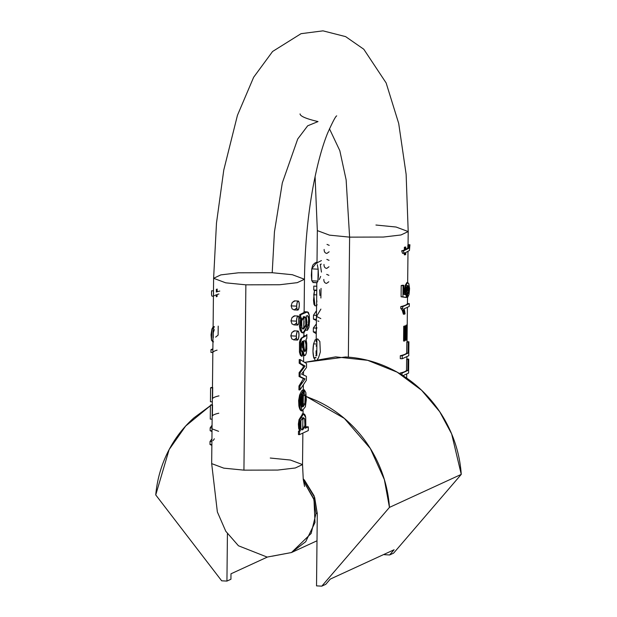 <?xml version="1.0" encoding="UTF-8"?>
<svg xmlns="http://www.w3.org/2000/svg" width="617" height="617" viewBox="0 0 617 617"><rect width="100%" height="100%" fill="white"/><g stroke="black" fill="none" stroke-linecap="round" stroke-linejoin="round"><path stroke-width="0.93" d="M210.405 405.685L194.031 417.771C183.102 427.488 174.333 439.003 167.724 452.323C161.114 465.634 157.119 479.833 155.739 494.927L221.665 580.805L226.933 581.091L227.426 533.79L226.933 581.091L230.928 579.255L230.982 573.802L267.331 557.089L230.982 573.802L230.928 579.255L226.933 581.091L221.665 580.805L155.739 494.927L169.12 449.6L185.671 426.031L210.405 405.708M211.893 404.829L212.287 404.598M306.302 396.507L344.363 418.411L370.323 448.49L384.352 479.556L389.45 507.398L461.261 474.38L451.652 433.921L439.697 411.693L421.596 390.252L397.186 372.174L367.655 360.32L335.648 356.873L304.636 362.387L345.574 356.965C360.274 357.752 374.45 361.269 388.093 367.531C401.736 373.786 413.914 382.347 424.627 393.222C435.34 404.096 443.854 416.537 450.179 430.543C456.503 444.541 460.197 459.156 461.261 474.38L393.615 553.133L389.62 554.968L384.352 554.683L389.62 554.968L394.101 549.747L330.265 579.101L394.101 549.747L389.62 554.968L393.615 553.133L461.261 474.38L389.45 507.398L321.796 586.15L316.529 585.872L317.285 513.653L316.529 585.872L321.796 586.15L325.791 584.314L321.796 586.15L389.45 507.398C388.386 492.173 384.692 477.566 378.368 463.56C372.043 449.554 363.529 437.114 352.816 426.247C342.096 415.372 329.918 406.804 316.274 400.549L306.302 396.492M384.36 554.228L384.352 554.683L384.36 554.228M304.505 480.188L303.186 478.792L314.647 497.356L317.285 513.653L314.061 495.736L304.505 480.188M211.855 404.821L212.287 404.575M325.791 584.314L330.265 579.101L325.791 584.314M316.999 540.793L291.463 552.539L305.685 541.711L314.986 522.553L314.007 499.654L303.464 480.99L313.621 498.405L315.966 513.583L311.161 533.458L291.463 552.539L267.153 557.082L238.455 545.775L225.776 531.26L217.361 511.94L211.67 463.614L223.786 468.149L243.931 470.146L223.786 468.149L211.67 463.614L213.613 278.298L225.729 282.833L245.875 284.83L225.729 282.833L213.613 278.298L220.824 274.889L238.432 272.799L272.205 272.722L292.35 274.719L304.466 279.254L297.255 282.663L279.648 284.745L245.875 284.83L243.931 470.146L277.704 470.069L295.319 467.979L302.531 464.57L295.319 467.979L277.704 470.069L243.931 470.146L245.875 284.83L279.648 284.745L297.255 282.663L304.466 279.254L304.127 312.001M299.029 419.637L299.908 419.699L299.021 419.653L298.674 428.406L299.638 428.46L299.908 419.699L303.525 413.86L305.716 417.416L305.816 425.568L305.222 428.275L308.315 426.856L308.276 430.597L299.476 434.646L308.276 430.597L308.315 426.856L305.222 428.275L305.816 425.568L305.716 417.416C305.199 414.616 304.274 413.467 302.947 413.961L299.908 419.699L299.453 424.234L300.34 430.851L299.515 431.237L299.476 434.646L298.458 434.592L298.497 431.183A45.434 6.463 0.6 0 0 299.646 430.813L298.674 428.406L298.366 424.095L299.021 419.653L302.7 413.822M302.908 425.938L302.908 426.563M303.348 378.823L305.076 378.915L299.985 386.057L298.967 386.003L299.985 386.057L299.947 389.929L299.985 386.057L305.076 378.915L302.862 378.329L303.348 378.823L298.967 386.003L298.929 389.875L299.947 389.929L306.379 380.242L306.418 376.331L301.574 374.11L306.51 367.493L306.549 363.598L306.51 367.493L301.574 374.11L306.418 376.331L306.379 380.242L299.947 389.929L298.929 389.875L298.967 386.003L301.829 382.687M302.862 378.329L299.068 376.517L299.114 372.668L302.955 367.67L303.456 365.966L299.206 363.205L299.245 359.564L300.263 359.618L306.549 363.598L300.263 359.618L300.224 363.259L299.206 363.205L303.456 365.966L305.076 366.051L300.224 363.259L300.263 359.618L299.245 359.564L299.206 363.205L300.224 363.259L305.076 366.051L303.456 365.966L302.955 367.67L303.849 367.717L305.076 366.051L303.849 367.717L302.955 367.67L299.114 372.668L300.124 372.722L303.849 367.717L300.124 372.722L300.086 376.571L300.124 372.722L299.114 372.668L299.068 376.517L300.086 376.571L299.068 376.517L302.862 378.329L303.772 378.375L300.086 376.571L303.772 378.375L302.862 378.329M303.795 341.926L303.78 342.42M303.873 335.648L303.132 336.951L303.873 335.648L306.086 335.764L306.857 334.468L306.819 338.378L306.024 339.489L306.703 343.16C307.011 352.114 306.155 356.14 304.119 355.238L303.155 355.191L303.618 355.122L303.155 355.191L302.569 351.027L303.194 351.058L304.119 355.238L305.299 355.346L306.31 352.978L306.834 348.528L306.024 339.489L306.819 338.378L306.857 334.468L306.086 335.764L301.744 338.185L300.494 342.504L299.5 342.45L301.158 338.155L306.086 335.764L303.873 335.648L303.911 332.64M302.477 347.772L303.07 347.803L302.477 347.772L302.23 341.263M301.574 356.233L300.309 355.076L299.446 352.052L299.5 342.45L299.446 352.052L300.425 352.106L300.494 342.504L300.425 352.106L299.446 352.052L300.309 355.076L301.034 355.114L300.309 355.076M304.027 318.704L304.019 319.105M303.965 324.527L303.965 325.298M302.577 332.887L301.451 332.362L299.43 326.277L300.757 317.801L299.43 326.277L300.147 330.157L301.451 332.362L302.006 332.386C300.194 329.347 300.016 324.496 301.466 317.832L300.518 326.563L302.006 332.386L301.451 332.362M307.598 315.634L306.217 315.997L307.598 315.634L308.616 318.627L308.338 324.989L307.621 326.578L306.618 326.524L307.621 326.578L307.428 330.296L308.986 327.234L309.557 321.233L309.271 315.164L308.369 312.349L306.448 312.109L300.734 314.732L300.695 318.187L300.734 314.732L299.715 314.678L299.685 318.133L300.695 318.187L299.685 318.133L299.715 314.678L303.942 312.526L299.715 314.678L300.734 314.732L307.513 311.886L309.271 315.164L308.986 327.234L307.428 330.296L305.616 330.195L307.428 330.296L307.621 326.578L308.338 324.989L306.826 324.904L308.338 324.989C308.955 319.83 308.708 316.714 307.598 315.634L307.459 315.603M302.577 390.214L303.379 390.252L303.209 406.734L304.837 403.934L305.168 395.682L304.196 393.831L304.374 389.898L305.855 392.597L305.384 406.757L302.129 410.868C300.965 410.76 300.201 409.102 299.847 405.909L300.263 395.782L303.379 390.252L303.209 406.734L304.837 403.934L305.423 399.754L305.168 395.682L303.325 395.59L305.168 395.682L304.196 393.831L304.374 389.898L303.07 389.828L303.063 390.237L303.07 389.828L304.374 389.898L305.855 392.597L306.31 399.654L305.384 406.757L302.183 410.876L299.7 400.834L303.379 390.252L302.577 390.214C302.16 389.805 301.165 391.471 299.577 395.212L298.883 405.971L298.628 400.572L299.577 395.212M301.767 410.845C300.556 410.937 299.592 409.318 298.883 405.971L298.89 405.986M296.206 323.246L294.186 324.858L291.988 323.925L290.962 320.855L292.057 317.485L294.941 315.842M296.044 338.239L294.024 339.844L291.833 338.91L290.808 335.841L291.903 332.478L294.779 330.828M296.361 308.261L294.34 309.865L292.149 308.932L291.116 305.862L292.211 302.5L295.096 300.849M270.269 458.038L290.414 460.035L302.531 464.57L302.862 433.088M315.966 513.583L317.285 512.974L315.966 513.583M291.463 552.539L272.02 556.226M348.35 357.15L349.608 237.136L329.455 235.139L317.339 230.604L329.455 235.139L349.608 237.136L348.35 357.15M375.938 225.028L396.083 227.025L408.199 231.56L400.988 234.969L383.373 237.051L349.608 237.136L346.137 179.902L339.82 150.679L329.455 128.752L339.82 150.679L346.137 179.902L349.608 237.136L383.373 237.051L400.988 234.969L408.199 231.56L408.061 244.664M405.145 249.777L407.752 248.111L408.022 244.664L409.927 244.764L409.433 250.502L405.731 252.538L405.716 254.543L404.282 254.79L404.297 253.194M402.5 253.294L401.682 250.772A45.434 6.463 0.6 0 0 404.328 250.062L404.359 247.301A45.434 6.463 0.6 0 0 405.176 247.024A45.434 6.463 -179.4 0 1 404.359 247.301L405.793 247.055L405.176 247.024L405.793 247.055L405.762 249.816L405.793 247.055L405.161 247.348L405.13 250.101L404.328 250.062L404.359 247.301L405.161 247.348L405.13 250.101L404.328 250.062A45.434 6.463 -179.4 0 1 401.682 250.772L402.5 253.294L403.927 253.371L402.5 253.294M405.893 325.383A45.434 6.463 0.6 0 0 406.449 325.028A45.434 6.463 -179.4 0 1 405.893 325.383L407.228 325.066L406.449 325.028L407.228 325.066L407.073 339.797L407.228 325.066L406.472 325.414L406.318 340.144L407.073 339.797L406.318 340.144L406.472 325.414L405.893 325.383L405.739 340.114L405.893 325.383M403.726 326.293A45.434 6.463 0.6 0 0 404.667 325.953A45.434 6.463 -179.4 0 1 403.726 326.293L405.23 325.984L404.667 325.953L405.23 325.984L405.076 340.723L404.32 341.062L403.572 341.024L403.726 326.293L405.23 325.984L405.076 340.723L404.32 341.062L404.474 326.331L404.32 341.062L403.572 341.024L403.726 326.293M400.279 358.654L400.31 355.7A45.434 6.463 0.6 0 0 406.696 353.063L406.811 342.073A45.434 6.463 0.6 0 0 407.012 341.679A45.434 6.463 -179.4 0 1 406.811 342.073L408.146 342.142L408.03 353.132L402.222 355.801L402.191 358.755L400.279 358.654L400.31 355.7L402.222 355.801L408.03 353.132L406.696 353.063A45.434 6.463 -179.4 0 1 400.31 355.7L402.222 355.801L402.191 358.755L408.77 355.731L408.917 341.779L407.012 341.679L408.917 341.779L408.146 342.142L408.917 341.779L408.77 355.731L402.191 358.755L400.279 358.654M400.124 373.871L400.132 373.038A45.434 6.463 0.6 0 0 406.518 370.401L406.634 359.402A45.434 6.463 0.6 0 0 406.827 359.017A45.434 6.463 -179.4 0 1 406.634 359.402L408.739 359.117L406.827 359.017L408.739 359.117L407.96 359.48L407.845 370.47L406.518 370.401A45.434 6.463 -179.4 0 1 400.132 373.038L402.037 373.138L407.845 370.47L407.96 359.48L406.634 359.402L406.518 370.401L407.845 370.47L402.037 373.138L402.022 375.036L402.037 373.138L400.132 373.038L400.124 373.871M406.973 282.509L405.207 285.332L404.899 294.664L404.451 290.098L405.207 285.332L405.762 285.363L407.729 282.54L408.84 283.704L409.025 294.51L407.667 297.348L406.834 297.301L407.428 289.882L406.757 285.447L407.405 287.345M405.755 297.463L401.096 296.762L401.212 285.548A45.434 6.463 0.6 0 0 402.546 285.224A45.434 6.463 -179.4 0 1 401.212 285.548L403.819 285.293L402.546 285.224L403.819 285.293L403.048 285.648L402.924 296.862L401.096 296.762L406.287 297.494L402.924 296.862L403.048 285.648L401.212 285.548L401.096 296.762L405.755 297.463M400.78 306.58A45.434 6.463 0.6 0 0 407.413 303.541A45.434 6.463 -179.4 0 1 400.78 306.58L402.708 306.688L409.318 303.641L407.413 303.541L409.318 303.641L402.708 306.688L402.693 308.469L402.708 306.688L400.78 306.58L400.757 308.369L400.78 306.58M403.395 314.184L404.274 314.23L403.395 314.184L402.269 310.459L400.757 308.369L402.693 308.469L400.757 308.369M316.328 332.046L313.32 331.884L313.359 327.974L313.32 331.884L316.328 332.046L316.328 327.28L316.274 332.378M316.467 319.298L313.451 319.136L316.467 319.298L316.506 315.403L313.49 315.241L313.451 319.136L313.49 315.241L316.506 310.636L313.49 315.241L316.506 315.403L316.467 314.439L316.413 319.537M314.932 305.754L313.96 304.289L313.521 300.286L314.531 290.414L313.752 290.021L313.798 286.111L316.806 286.273L316.614 305.824L316.768 290.183L313.752 290.021L313.798 286.111L316.806 286.273L316.768 290.183L313.752 290.021L314.531 290.414L313.768 294.749L316.706 294.903L313.768 294.749L314.963 305.754L316.644 305.847M318.171 269.197L318.457 275.483L317.909 281.113L316.984 282.617L317.909 281.113L311.793 280.781L313.313 282.424L311.793 280.781L311.346 275.251L311.77 268.85L312.734 265.179L314.678 263.166L317.015 262.086L311.77 268.85L311.793 280.781L317.909 281.113L318.171 269.197L311.77 268.85L318.171 269.197L317.315 264.716M316.089 354.474L316.089 350.849M316.166 345.605L316.174 346.16M316.274 332.409L316.174 341.903M316.012 357.49L313.76 357.744L314.863 359.534M318.025 121.58L307.675 125.806L297.718 138.995L282.308 182.925L274.449 231.83L272.205 272.722L274.449 231.83L282.308 182.925L297.718 138.995L307.675 125.806L318.025 121.58C306.171 118.772 300.186 116.22 300.055 113.914L300.101 113.975M321.372 264.037A45.434 6.463 0.6 0 0 320.3 264.377L321.449 272.089M314.955 359.518L313.76 357.744C312.78 353.857 312.719 349.23 313.583 343.877L316.159 344.016L313.583 343.877L315.133 339.79L316.197 339.844L315.133 339.79L313.583 343.877L312.981 351.42L313.76 357.744L315.85 357.86M316.729 301.798L316.968 300.988M316.76 285.933L316.089 286.234L316.76 285.933M319.953 295.489L319.598 289.743M316.205 339.188L316.12 339.836L316.128 339.227L317.709 338.934L319.861 341.548L320.331 351.945C318.873 357.174 317.871 359.564 317.323 359.125M316.76 355.754L316.937 339.273M320.902 309.109L316.544 316.444L320.801 318.58M313.359 327.974L316.374 328.136L313.359 327.974L316.367 323.886L313.359 327.974M318.85 321.287L317.794 320.925M316.984 282.617L313.313 282.424M321.041 288.401L320.894 298.026M316.683 294.517L316.698 293.731M313.451 319.136L316.398 320.516L313.451 319.136M313.32 331.884L316.259 333.689L313.32 331.884M316.899 327.65L316.382 329.432M316.621 302.986L316.76 302.338L316.621 302.986M316.698 292.874L316.652 293.723M317.084 304.613L316.614 305.824M317.184 262.734L321.411 260.582M320.647 276.424L319.298 279.563M316.706 291.455L316.768 290.183M313.752 290.021L314.531 290.414M328.815 281.761L326.601 283.38C324.719 283.149 323.802 281.83 323.832 279.424M326.694 274.388L328.884 275.321M328.977 266.768L326.755 268.387C324.881 268.164 323.956 266.845 323.987 264.431M326.848 259.395L329.046 260.335M329.131 251.782L326.91 253.402C325.036 253.171 324.11 251.852 324.141 249.445M327.01 244.409L329.2 245.342M304.474 351.32L305.708 350.14C306.279 346.083 306.071 342.983 305.083 340.831L303.61 340.908L303.957 346.839L303.61 340.908L305.083 340.831L305.986 344.695L305.708 350.14L305.122 351.505L304.474 351.32L304.135 350.009L303.957 346.839L304.806 351.636M302.106 356.264L301.034 355.114L300.425 352.106L301.034 355.114L302.106 356.264L302.284 352.538L301.173 349.453L301.551 342.89L302.77 341.294L303.07 347.803L302.77 341.294L301.551 342.89C300.788 348.135 301.034 351.351 302.284 352.538L302.106 356.264M303.957 317.639L303.749 327.318L303.957 317.639L305.577 317.724L303.957 317.639L303.286 316.66L303.957 317.639M301.921 327.997L303.024 329.092L305.839 324.866L305.577 317.724L304.474 316.652L301.682 320.848L301.921 327.997L301.381 323.894L302.06 319.274L303.896 316.76L305.577 317.724L306.101 321.719L305.523 326.246L303.78 328.884L301.921 327.997M298.073 316.004L294.278 315.865L292.057 317.485L290.962 320.855L291.988 323.925L294.186 324.858M290.962 320.855L296.515 321.148A4.543 1.296 -86.9 0 1 297.88 316.043L296.931 317.794L296.515 321.148L290.962 320.855M298.034 316.004A4.543 1.296 -86.9 0 1 299.129 320.47A4.543 1.296 -86.9 0 1 297.625 325.082A4.543 1.296 -86.9 0 1 296.515 321.148L296.862 324.149L297.78 325.036L298.728 323.293L298.798 316.937L297.88 316.043M305.076 378.915L303.772 378.375L305.076 378.915M303.07 347.803L303.194 351.058L303.07 347.803M304.628 418.766L305.191 422.707L304.574 427.18L302.746 429.764L300.88 428.792L300.278 424.835L300.926 420.424L302.824 417.825L304.628 418.766L303.487 417.686L300.926 420.424L300.88 428.792L302.06 429.918L304.921 425.715L304.628 418.766L302.932 418.673L302.099 417.794L302.932 418.673L304.628 418.766M305.708 350.14L304.142 350.055L305.708 350.14M302.106 406.95L302.453 394.595L301.235 396.561L301.019 405.6L301.898 406.911M301.528 410.837L302.183 410.876M304.837 403.934L303.24 403.85L304.837 403.934M308.315 426.856L305.616 426.709L308.315 426.856M303.78 342.782L303.819 342.373M298.227 301.019L294.432 300.872L292.211 302.5L291.116 305.862L292.149 308.932L294.34 309.865M291.116 305.862L296.669 306.155A4.543 1.296 -86.9 0 1 298.034 301.057L297.085 302.8L296.669 306.155L291.116 305.862M298.188 301.019A4.543 1.296 -86.9 0 1 299.291 305.477A4.543 1.296 -86.9 0 1 297.787 310.089A4.543 1.296 -86.9 0 1 296.669 306.155L297.024 309.163L297.942 310.05L298.883 308.307L299.307 304.945L298.952 301.944L298.034 301.057M301.759 429.856L302.708 428.314L302.932 418.673L302.708 428.314M303.402 355.577L304.69 355.647L303.525 353.587L302.8 353.549L303.525 353.587L303.194 351.058L302.569 351.027M302.932 426.362L302.916 425.745M304.196 393.831L303.348 393.785L304.196 393.831M302.739 329.023L303.749 327.318M303.788 342.975L303.857 344.355M301.019 405.6L302.322 406.935L302.453 394.595L301.235 396.561L300.572 401.22L301.019 405.6M302.322 406.935L301.752 406.904L301.883 394.564M300.209 339.643L299.5 342.45L300.494 342.504L301.003 339.682L300.209 339.643L301.003 339.682L301.744 338.185L301.158 338.155M303.957 311.701L307.513 311.886M297.918 330.997L294.116 330.851L291.903 332.478L290.808 335.841L291.833 338.91L294.024 339.844M290.808 335.841L296.353 336.134A4.543 1.296 -86.9 0 1 297.718 331.036L296.777 332.779L296.353 336.134L290.808 335.841M297.872 330.997A4.543 1.296 -86.9 0 1 298.975 335.455A4.543 1.296 -86.9 0 1 297.471 340.067A4.543 1.296 -86.9 0 1 296.353 336.134L296.708 339.142L297.625 340.029L298.574 338.286L298.99 334.923L298.636 331.923L297.718 331.036M299.646 430.813A45.434 6.463 -179.4 0 1 298.497 431.183L300.34 430.851L299.646 430.813L300.34 430.851L299.638 428.46L298.674 428.406L299.646 430.813M302.261 332.856L303.001 332.902L302.006 332.386L304.15 332.455L306.078 328.876L306.981 322.352L306.217 315.997L306.425 327.519L303.001 332.902M304.042 323.832L304.081 321.118M300.695 318.187L301.466 317.832L300.695 318.187M301.752 406.834L301.875 395.204M298.458 434.592L298.497 431.183L299.515 431.237L299.476 434.646L298.458 434.592M303.155 355.191L304.119 355.238M305.083 340.831L304.011 340.723M302.939 414.3L302.183 413.938M212.464 387.507L211.369 387.453L212.695 387.522L212.58 398.513A45.434 6.463 -179.4 0 1 218.966 395.875M219.791 291.07A45.434 6.463 -179.4 0 0 217.145 291.787L217.176 289.026M216.282 296.8L216.305 294.787L214.477 295.643M211.993 296.114C211.562 295.867 211.43 294.093 211.616 290.777L213.482 290.877L211.616 290.777C211.43 294.093 211.562 295.867 211.993 296.114L213.613 296.283M212.317 428.946L218.595 431.314M211.87 444.595L209.996 444.495L211.862 445.32L209.996 444.495L210.027 441.479L211.901 441.579M212.317 401.852L210.443 401.752L210.59 387.808L212.464 387.908M212.132 419.19L210.266 419.09L210.412 405.145L212.279 405.246M211.909 444.595L209.996 444.495L210.027 441.479L211.932 438.841L210.027 441.479L211.94 441.579M212.495 384.106L212.657 369.367L212.495 384.106M212.287 404.845L211.184 404.791L212.518 404.86L212.402 415.85A45.434 6.463 -179.4 0 1 218.788 413.213M218.919 294A45.434 6.463 0.6 0 0 217.115 294.51L217.099 296.515M212.017 430.789L210.142 430.689L212.009 431.591L210.142 430.689L210.173 427.843L212.071 425.229L210.173 427.843L212.04 427.943M214.361 438.795L213.112 440.6M211.369 387.453L210.59 387.808L211.369 387.453M216.328 292.065L216.359 289.304M212.171 419.19L210.266 419.09L210.412 405.145L211.184 404.791L210.412 405.145L212.317 405.246M213.551 296.199L213.521 290.877M212.356 401.852L210.443 401.752L210.59 387.808L212.503 387.908M212.047 430.789L210.142 430.689L210.173 427.843L212.078 427.943M405.107 252.823L403.927 253.371L403.464 250.864L401.682 250.772L403.464 250.864L405.13 250.101L403.464 250.864L403.927 253.371L405.107 252.823L405.084 254.836L405.107 252.823M407.752 248.111L408.994 248.181L405.762 249.816L408.994 248.181L409.156 247.641L407.814 247.564L407.752 248.111L408.994 248.181L409.225 246.677L407.845 246.599L407.814 247.564L409.156 247.641L409.21 245.481L407.845 245.412L407.845 246.599L409.225 246.677L409.21 245.481L409.927 244.764L409.433 250.502L405.731 252.538L405.716 254.543L405.084 254.836L404.282 254.79L404.305 252.785M405.739 340.114L406.318 340.144L405.739 340.114M408.593 373.069L408.739 359.117L408.593 373.069L402.986 375.645L408.593 373.069M406.696 353.063L406.811 342.073L408.146 342.142L408.03 353.132L406.696 353.063M409.927 244.764L408.022 244.664L407.845 245.412L409.21 245.481L409.927 244.764M215.634 337.121L218.109 335.124L218.202 326.123M211.477 340.175L212.965 340.26L211.477 340.175L212.788 341.787L211.477 340.175L211.045 334.73L211.893 329.1L211.477 340.175M212.988 337.831L213.042 332.362M214.323 329.54L213.251 332.856L213.251 337.838M213.274 329.17L214.338 326.555M213.104 326.833L211.893 329.1L213.497 326.578M212.834 352.538L210.96 352.438L210.991 349.669L212.873 348.806L210.991 349.669L212.857 349.77M213.559 341.841L212.788 341.787M217.076 350.124A45.434 6.463 0.6 0 0 212.873 352.538L210.96 352.438L210.991 349.669L212.896 349.77M407.305 292.473L408.577 292.543L407.698 285.463L405.971 293.368L406.287 297.494L406.086 288.085L407.598 285.463L408.824 287.769L408.577 292.543L407.305 292.473L406.834 297.301L407.667 297.348L407.629 294.471L406.819 294.432L407.629 294.471L408.577 292.543L407.629 294.471L407.667 297.348L409.025 294.51L409.58 288.602L408.84 283.704L407.274 282.648L405.762 285.363L405.207 285.332M404.667 311.153L405.053 313.876L404.274 314.23L403.541 310.528L402.269 310.459L403.541 310.528L402.693 308.469L404.274 314.23L405.053 313.876L404.143 308.785L404.667 311.153M403.726 294.294L403.819 285.293L403.726 294.294L405.477 294.695L405.762 285.363L405.13 289.913L405.477 294.695L403.726 294.294M409.287 306.418L404.143 308.785L409.287 306.418L409.318 303.641L409.287 306.418M303.063 413.837L303.094 410.698M303.464 374.982L303.502 371.611M303.363 384.784L303.309 389.844M303.603 361.732L303.672 355.593M304.574 486.435L303.263 479.471L302.531 464.57M315.086 176.593L317.339 230.604L316.999 263.351M407.991 251.497L407.667 282.532M407.513 297.34L407.444 303.549M407.405 307.281L407.22 325.066M407.066 339.805L407.05 341.679M406.888 356.595L406.865 359.017M406.711 373.933L406.665 378.09M316.328 327.265L316.413 319.56M316.467 314.415L316.56 305.107M316.76 286.273L316.799 282.74M213.613 278.298L216.482 223.076L223.778 170.014L237.452 115.294L253.649 77.256L272.591 51.481L301.05 33.68L323 30.85L345.62 36.619L363.783 49.229L386.149 82.963L398.698 123.439L406.125 174.264L408.199 231.56M304.466 279.254C304.867 247.648 307.613 217.5 312.711 188.794C316.93 165.88 321.873 147.378 327.542 133.287C332.602 121.989 335.656 116.181 336.705 115.865M317.092 282.756L312.881 282.532M316.575 355.801L315.611 355.747M316.714 290.538L314.408 290.414M293.777 324.874L297.587 325.082M293.931 309.888L297.741 310.089M293.623 339.867L297.433 340.067M302.554 413.814L303.525 413.86M406.888 282.493L407.729 282.54"/></g></svg>
